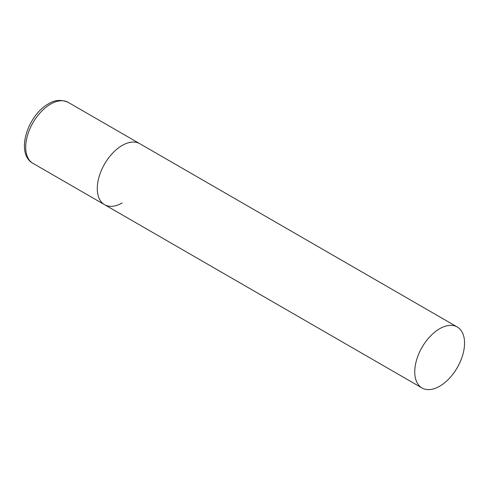<?xml version="1.0" encoding="UTF-8"?>
<svg xmlns="http://www.w3.org/2000/svg" width="489" height="489" viewBox="0 0 489 489"><rect width="100%" height="100%" fill="white"/><g stroke="black" fill="none" stroke-linecap="round" stroke-linejoin="round"><path stroke-width="0.73" d="M122.183 202.947A35.214 20.33 -60 0 1 104.579 204.689A35.214 20.33 -60 0 1 99.175 176.474A35.214 20.33 -60 0 1 122.183 145.441A35.214 20.33 -60 0 1 139.787 143.699A35.214 20.33 120 0 0 112.653 153.13A35.214 20.33 120 0 0 97.28 188.571A35.214 20.33 120 0 0 104.579 204.689L32.989 163.357A35.214 20.33 -60 0 1 27.592 135.141A35.214 20.33 -60 0 1 50.599 104.114A35.214 20.33 -60 0 1 68.203 102.366C61.192 99.353 54.591 99.86 48.393 103.894C27.653 115.233 15.08 153.54 32.989 163.357M464.55 343.107A35.214 20.33 120 0 0 457.258 326.988A35.214 20.33 120 0 0 430.124 336.42A35.214 20.33 120 0 0 414.751 371.854A35.214 20.33 120 0 0 422.044 387.979A35.214 20.33 120 0 0 449.177 378.541A35.214 20.33 120 0 0 464.55 343.107M457.258 326.988L68.203 102.366M104.579 204.689L422.044 387.979"/></g></svg>
